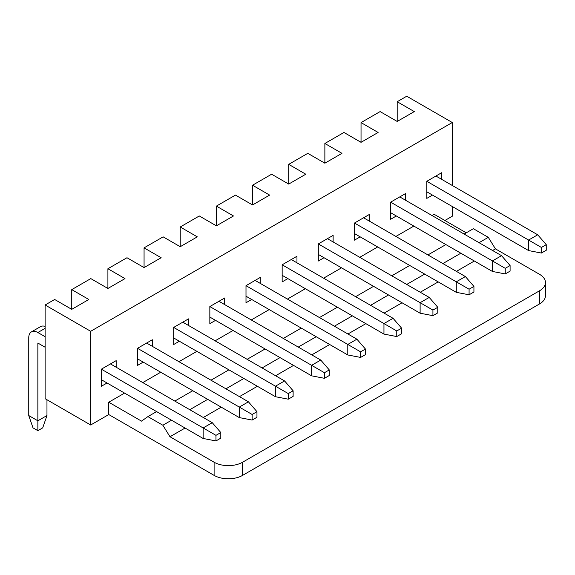 <?xml version="1.0" encoding="UTF-8"?>
<svg xmlns="http://www.w3.org/2000/svg" width="575" height="575" viewBox="0 0 575 575"><rect width="100%" height="100%" fill="white"/><g stroke="black" fill="none" stroke-linecap="round" stroke-linejoin="round"><path stroke-width="0.86" d="M71.746 289.62L88.83 299.482L71.746 309.343L71.746 289.62L90.821 278.602L107.906 288.47L107.906 268.741L124.991 278.602L107.906 288.47M71.746 309.343L54.661 299.482L45.123 304.987L90.677 331.293L452.288 122.518L406.733 96.219L397.196 101.725L414.28 111.586L397.196 121.447L380.111 111.586L361.035 122.597L378.113 132.466L361.035 142.327L343.951 132.466L324.868 143.477L341.952 153.338L324.868 163.207L307.79 153.338L288.707 164.357L305.792 174.218L288.707 184.079L271.623 174.218L252.547 185.229L269.632 195.097L252.547 204.959L235.463 195.097L216.387 206.109L233.472 215.97L216.387 225.838L199.302 215.97L180.227 226.988L197.311 236.85L180.227 246.711L163.142 236.85L144.066 247.861L161.151 257.729L144.066 267.591L126.982 257.729L107.906 268.741M107.051 382.993L101.358 386.278L101.358 369.186L116.164 360.633L116.164 367.209M143.211 362.113L137.518 365.405L137.518 348.306L152.325 339.76L152.325 346.337M179.371 341.241L173.679 344.526L173.679 327.427L188.485 318.881L188.485 325.457M215.532 320.361L209.839 323.646L209.839 306.554L224.645 298.001L224.645 304.577M251.692 299.482L245.999 302.773L245.999 285.674L260.806 277.128L260.806 283.705M287.859 278.609L282.16 281.894L282.16 264.795L296.966 256.249L296.966 262.825M324.02 257.729L318.32 261.014L318.32 243.922L333.126 235.369L333.126 241.946M360.18 236.85L354.48 240.142L354.48 223.042L369.287 214.497L369.287 221.073M396.34 215.977L390.641 219.262L390.641 202.163L405.447 193.617L405.447 200.193M452.288 206.518L452.288 216.222L444.885 220.498M464.104 234.054L473.362 228.713L488.304 237.346L495.427 248.853L539.558 274.332A20.132 11.622 180 0 1 545.459 282.555L545.459 295.701A20.132 11.622 180 0 1 539.558 303.923L242.585 475.381A20.132 11.622 180 0 1 214.108 475.381L108.761 414.553L90.677 424.997L45.123 398.691L45.123 304.987M90.677 424.997L90.677 331.293M452.288 185.481L452.288 122.518M108.761 414.553L108.761 402.227L124.559 393.106M142.787 382.583L160.727 372.226M178.947 361.704L196.887 351.347M215.107 340.824L233.048 330.474M251.268 319.952L269.208 309.594M287.428 299.072L305.368 288.715M323.588 278.192L341.528 267.842M359.749 257.32L377.689 246.963M395.909 236.44L413.849 226.083M432.077 215.56L434.211 214.331L466.239 232.825M432.501 195.097L426.808 198.382L426.808 181.29L441.614 172.737L441.614 179.314M399.754 196.902L501.544 255.674L492.437 260.935L390.641 202.163L405.447 193.617M363.594 217.781L465.383 276.553L456.277 281.815L354.48 223.042L369.287 214.497M327.434 238.661L429.223 297.426L420.117 302.687L318.32 243.922L333.126 235.369M291.273 259.533L393.063 318.306L383.956 323.567L282.16 264.795L296.966 256.249M255.113 280.413L356.902 339.185L347.789 344.447L245.999 285.674L260.806 277.128M218.953 301.293L320.742 360.058L311.628 365.319L209.839 306.554L224.645 298.001M182.792 322.165L284.582 380.938L275.468 386.199L173.679 327.427L188.485 318.881M146.632 343.045L248.422 401.817L239.308 407.078L137.518 348.306L152.325 339.76M110.465 363.925L212.261 422.69L203.147 427.951L101.358 369.186L116.164 360.633M397.196 121.447L397.196 101.725M361.035 142.327L361.035 122.597M324.868 163.207L324.868 143.477M288.707 184.079L288.707 164.357M252.547 204.959L252.547 185.229M216.387 225.838L216.387 206.109M180.227 246.711L180.227 226.988M144.066 267.591L144.066 247.861M545.459 282.555A20.132 11.622 180 0 1 539.558 290.77L242.585 462.228A20.132 11.622 180 0 1 214.108 462.228L169.977 436.748L162.862 425.241L147.912 416.609L141.5 421.13L108.761 402.227M435.915 176.029L537.711 234.794L528.598 240.055L426.808 181.29L441.614 172.737M147.912 416.609L156.594 411.599M174.814 401.077L192.754 390.72M210.982 380.197L228.915 369.84M247.142 359.317L265.075 348.967M283.303 338.445L301.235 328.088M319.463 317.565L337.403 307.208M355.623 296.686L373.563 286.336M391.783 275.813L409.723 265.456M427.944 254.933L445.884 244.576M162.862 425.241L171.544 420.224M189.764 409.709L207.704 399.352M225.925 388.829L243.865 378.472M262.085 367.95L280.025 357.592M298.252 347.077L316.185 336.72M334.413 326.197L352.346 315.84M370.573 305.318L388.506 294.961M406.733 284.438L424.666 274.088M442.894 263.566L460.834 253.208M479.054 242.686L488.304 237.346M169.977 436.748L185.071 428.037M203.291 417.515L221.231 407.158M239.452 396.635L257.392 386.278M275.612 375.762L293.552 365.405M311.772 354.883L329.712 344.526M347.933 334.003L365.873 323.646M384.093 313.131L402.033 302.773M420.253 292.251L438.193 281.894M456.421 271.371L474.353 261.014M492.581 250.499L495.427 248.853M426.808 191.806L528.598 250.578L541.413 253.043L546.25 250.247L546.25 244.662L541.413 247.451L541.413 253.043M541.413 247.451L528.598 240.055L528.598 250.578M390.641 212.685L492.437 271.457L505.245 273.923L510.09 271.127L510.09 265.535L505.245 268.331L505.245 273.923M505.245 268.331L492.437 260.935L492.437 271.457M354.48 233.565L456.277 292.33L469.085 294.795L473.929 292.007L473.929 286.415L469.085 289.211L469.085 294.795M469.085 289.211L456.277 281.815L456.277 292.33M318.32 254.438L420.117 313.21L432.925 315.675L437.769 312.879L437.769 307.294L432.925 310.083L432.925 315.675M432.925 310.083L420.117 302.687L420.117 313.21M282.16 275.317L383.956 334.089L396.764 336.555L401.609 333.759L401.609 328.167L396.764 330.963L396.764 336.555M396.764 330.963L383.956 323.567L383.956 334.089M245.999 296.197L347.789 354.962L360.604 357.427L365.448 354.638L365.448 349.047L360.604 351.842L360.604 357.427M360.604 351.842L347.789 344.447L347.789 354.962M209.839 317.069L311.628 375.842L324.444 378.307L329.281 375.511L329.281 369.926L324.444 372.715L324.444 378.307M324.444 372.715L311.628 365.319L311.628 375.842M173.679 337.949L275.468 396.721L288.283 399.187L293.121 396.391L293.121 390.799L288.283 393.595L288.283 399.187M288.283 393.595L275.468 386.199L275.468 396.721M137.518 358.829L239.308 417.594L252.123 420.059L256.96 417.27L256.96 411.678L252.123 414.474L252.123 420.059M252.123 414.474L239.308 407.078L239.308 417.594M101.358 379.701L203.147 438.473L215.963 440.939L220.8 438.143L220.8 432.558L215.963 435.347L215.963 440.939M215.963 435.347L203.147 427.951L203.147 438.473M46.97 399.762L46.97 415.545L42.701 427.872L37.864 430.668L37.864 343.045L45.123 347.235M45.123 328.332L37.864 332.522A12.887 7.439 -120 0 0 31.417 331.89L40.53 326.629A12.887 7.439 60 0 1 45.123 326.413M37.864 332.522L45.123 336.72M31.417 331.89A12.887 7.439 -120 0 0 28.75 337.784L28.75 415.545L37.864 420.799L46.97 415.545M537.711 234.794L546.25 244.662M501.544 255.674L510.09 265.535M465.383 276.553L473.929 286.415M429.223 297.426L437.769 307.294M393.063 318.306L401.609 328.167M356.902 339.185L365.448 349.047M320.742 360.058L329.281 369.926M284.582 380.938L293.121 390.799M248.422 401.817L256.96 411.678M212.261 422.69L220.8 432.558M28.75 415.545L33.019 427.872L37.864 430.668M539.558 290.77L539.558 303.923M242.585 462.228L242.585 475.381M214.108 462.228L214.108 475.381M71.106 308.976L71.746 308.603M360.388 141.96L361.035 141.587M324.228 162.833L324.868 162.466M288.068 183.713L288.707 183.339M251.908 204.592L252.547 204.218M215.747 225.465L216.387 225.098M179.587 246.344L180.227 245.971M143.427 267.224L144.066 266.85M107.266 288.097L107.906 287.73"/></g></svg>
